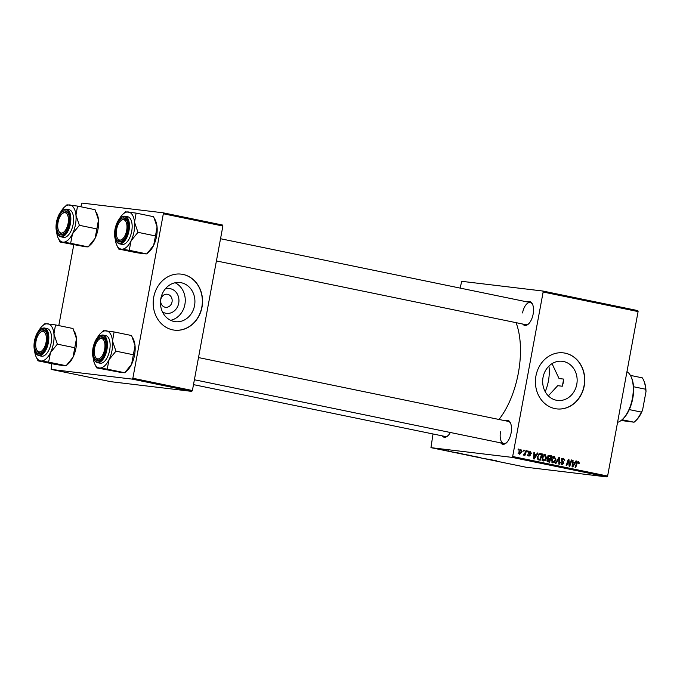 <?xml version="1.0" encoding="UTF-8"?>
<svg xmlns="http://www.w3.org/2000/svg" width="680" height="680" viewBox="0 0 680 680"><rect width="100%" height="100%" fill="white"/><g stroke="black" fill="none" stroke-linecap="round" stroke-linejoin="round"><path stroke-width="1.02" d="M165.18 289.034A12.486 10.905 -83.2 0 1 178.713 303.161A12.486 10.905 -83.2 0 1 162.444 311.882M160.778 299.608A6.579 5.746 96.8 0 0 165.623 307.309A6.579 5.746 96.8 0 0 172.04 301.928A6.579 5.746 96.8 0 0 167.186 294.236A6.579 5.746 96.8 0 0 160.778 299.608M160.82 298.648A19.712 17.204 96.8 0 0 175.338 321.691A19.712 17.204 96.8 0 0 194.548 305.592A19.712 17.204 96.8 0 0 180.03 282.548A19.712 17.204 96.8 0 0 160.82 298.648M170.612 320.314A19.712 17.204 96.8 0 0 184.892 304.436A19.712 17.204 96.8 0 0 175.108 282.769M153.731 297.168A28.211 24.624 96.8 0 0 174.513 330.157A28.211 24.624 96.8 0 0 202.011 307.113A28.211 24.624 96.8 0 0 181.228 274.133A28.211 24.624 96.8 0 0 153.731 297.168M174.42 330.14A28.211 24.624 96.8 0 0 201.824 307.096A28.211 24.624 96.8 0 0 181.135 274.116M552.041 363.647L559.037 378.53L563.601 379.083L563.287 382.721L562.284 386.231L557.711 385.679L548.327 395.862M576.776 384.336A19.712 17.204 -83.2 0 1 557.558 400.435A19.712 17.204 -83.2 0 1 543.039 377.392A19.712 17.204 -83.2 0 1 562.25 361.293A19.712 17.204 -83.2 0 1 576.776 384.336M535.95 375.912A28.211 24.624 96.8 0 0 556.733 408.892A28.211 24.624 96.8 0 0 584.231 385.857A28.211 24.624 96.8 0 0 563.448 352.877A28.211 24.624 96.8 0 0 535.95 375.912M556.639 408.884A28.211 24.624 96.8 0 0 584.043 385.841A28.211 24.624 96.8 0 0 563.354 352.861M450.304 432.48A12.223 5.95 101.6 0 1 447.797 435.863A12.223 5.95 101.6 0 1 442.085 435.837M193.494 384.625L445.128 436.466A11.288 5.491 -78.4 0 0 448.162 435.514M527.246 301.92A12.223 5.95 101.6 0 1 532.5 304.155A12.223 5.95 101.6 0 1 533.129 314.143A12.223 5.95 101.6 0 1 528.402 324.046A12.223 5.95 101.6 0 1 522.69 324.028M216.418 260.933L525.733 324.657A11.288 5.491 -78.4 0 0 528.76 323.697M505.214 420.75A12.223 5.95 101.6 0 1 510.476 422.994A12.223 5.95 101.6 0 1 511.105 432.973A12.223 5.95 101.6 0 1 506.379 442.884A12.223 5.95 101.6 0 1 500.667 442.858M500.522 431.774A11.288 5.491 -78.4 0 0 503.71 443.488A11.288 5.491 -78.4 0 0 506.736 442.527M516.06 322.66A64.889 31.569 101.6 0 1 518.338 373.107A64.889 31.569 101.6 0 1 498.975 419.466M448.511 450.916L447.916 450.831L448.511 450.916M444.558 450.1L443.963 450.015L444.558 450.1M466.004 454.512L466.573 454.639M462.23 453.985L461.694 453.789M458.269 452.923L452.379 451.988L458.269 452.923M470.322 455.404L466.216 454.767L470.322 455.404M479.791 457.36L474.147 456.467L479.791 457.36M499.723 461.465L499.264 461.363M492.175 459.91L485.01 458.711L492.175 459.91M512.031 457.368L430.95 447.652L525.904 467.211L606.985 476.927L512.031 457.368L512.66 456.492L607.614 476.06L606.985 476.927M496.817 460.862L490.935 459.927L496.817 460.862M484.406 458.303L485.087 458.447M480.726 457.793L479.995 457.598M480.615 457.716L481.108 457.878M475.363 456.442L475.94 456.569M471.588 455.914L471.062 455.719M451.724 451.579L451.103 451.443M448.366 451.061L447.729 450.899M461.541 453.602L456.994 452.931L461.541 453.602M441.966 449.565L442.45 449.667M446.819 450.568L442.646 449.905L446.819 450.568M439.144 448.987L438.558 448.902L439.152 449.021M542.861 291.031L637.814 310.599L638.095 311.576L543.141 292.017L542.861 291.031L461.779 281.325L460.062 288.082M433.015 433.976L430.95 447.652M527.663 450.95L528.25 451.069L527.952 451.971L527.357 451.843L527.663 450.95M523.711 450.135L524.297 450.254L524 451.154L523.404 451.035L523.711 450.135M544.841 454.427L546.542 457.657L545.241 460.36L543.388 460.998L541.977 457.716C542.342 455.66 543.396 454.571 545.13 454.461L544.969 454.435M537.421 452.965L538.05 453.092L534.233 459.017L533.519 458.873L533.944 452.242L534.539 452.37L534.395 454.172L536.401 454.58L537.421 452.965M549.227 455.413L551.726 455.906L549.576 462.179L547.375 461.618L546.873 459.994L547.935 458.575L547.476 457.121L549.329 455.421M558.943 457.394L559.691 457.546L559.36 464.193L558.764 464.075L559.053 458.379L555.917 463.488L555.288 463.361L558.943 457.394M578.212 462.06L577.218 463.123L575.688 467.56L575.101 467.44L576.674 462.842L578.391 461.312L579.275 462.978L578.51 463.522L578.212 462.06L576.325 461.839M571.327 459.943L571.914 460.071L569.755 466.335L569.135 466.208L568.548 460.394L566.746 465.715L566.151 465.596L568.302 459.323L568.922 459.45L569.525 465.264L571.327 459.943M543.141 292.017L512.66 456.492M638.095 311.576L607.614 476.06M575.968 460.904L576.606 461.031L572.789 466.964L572.075 466.812L572.5 460.19L573.087 460.309L572.951 462.111L574.948 462.527L575.968 460.904M563.354 459L562.012 459.85L562.054 460.445L563.38 461.864L563.779 463.412L561.884 464.805L560.617 462.451L562.045 464.049L563.185 463.335L561.417 459.79L563.533 458.252L564.867 460.802L564.273 460.76L564.298 459.773L563.354 459L561.391 458.762M554.2 456.356L555.909 459.587L554.608 462.289L552.755 462.918L551.336 459.646C551.71 457.589 552.763 456.501 554.489 456.39L554.336 456.365M530.094 451.979L529.185 452.54L530.46 455.107L528.981 456.195L527.918 454.495L529.116 455.608L529.865 454.699L528.59 452.472L530.23 451.392L531.327 453.271L530.715 453.322L530.094 451.979L528.164 451.741M528.012 455.481L527.365 455.404M540.167 453.568L542.36 453.976L540.209 460.25L538.11 459.731L537.336 456.909L539.767 453.602L540.693 453.637L539.767 453.602M520.88 449.488L522.138 451.673L519.724 454.291L518.721 452.038L520.973 449.488M525.963 450.602L526.558 450.721L524.994 455.285L524.399 455.166L524.731 454.223L523.583 455.081L523.217 454.827L525.317 452.421L525.963 450.602M518.296 449.021L518.883 449.14L518.585 450.041L517.99 449.922L518.296 449.021M132.226 379.117L51.145 369.401L110.687 381.667L191.769 391.382L132.226 379.117L132.855 378.25L192.397 390.515L191.769 391.382M163.055 212.789L222.598 225.054L222.887 226.032L163.336 213.767L163.055 212.789L81.974 203.073L80.826 206.762M73.763 244.834L58.794 325.593M51.739 363.664L51.145 369.401M163.336 213.767L132.855 378.25M222.887 226.032L192.397 390.515M532.695 304.623A11.288 5.491 -78.4 0 0 530.289 302.549A11.288 5.491 -78.4 0 0 522.546 312.945M510.671 423.453A11.288 5.491 -78.4 0 0 508.266 421.379L198.509 357.57M571.31 459.994L571.914 460.071M567.962 460.317L568.548 460.394M567.392 461.966L568.021 462.043M568.284 459.374L568.922 459.45M568.786 463.335L569.398 463.412M569.015 465.205L569.525 465.264M575.935 460.955L576.606 461.031M573.775 462.383L573.385 462.987M572.492 460.241L573.087 460.309M572.381 462.043L572.951 462.111M572.373 462.154L574.948 462.527M573.351 464.975L574.49 463.216L572.891 462.885L572.645 466.2L573.351 464.975M572.118 466.131L572.645 466.2M572.331 462.817L572.891 462.885M578.68 462.91L579.275 462.978M578.527 463.488L579.113 463.556M577.099 461.933L578.102 462.052M562.471 458.346L562.963 458.949M564.273 460.734L564.867 460.802M561.417 459.782L562.012 459.85M561.365 460.36L562.054 460.445M562.054 461.703L563.38 461.864M563.185 463.344L563.779 463.412M561.637 464.006L561.136 464.457M560.592 462.579L561.178 462.655M558.909 457.453L559.691 457.546M558.39 458.294L559.053 458.379M553.392 456.526L553.835 457.079M555.313 459.519L555.909 459.587M553.461 462.154L554.608 462.289M552.696 462.145L552.041 462.587M551.573 462.009L554.234 461.694L555.331 459.433L554.31 457.138L552.389 456.9M551.318 459.765L551.913 459.833L553.027 462.188L551.2 461.966M554.31 457.138L551.913 459.833M552.729 456.952L554.132 457.113M548.811 455.464L551.726 455.906M549.908 455.693L549.703 456.28M548.947 458.49L548.726 459.136L546.899 458.915M548.02 461.185L547.808 461.805M547.655 458.277L550.154 458.635L550.885 456.518L549.202 456.212L548.063 457.258L548.913 458.379L550.154 458.635M546.907 461.006L549.236 461.329L549.908 459.374L548.956 459.179L547.952 459.246L547.46 460.088L549.236 461.329M546.899 460.955L548.233 461.116M546.865 460.012L547.46 460.088M547.188 459.153L548.956 459.179M547.621 458.226L548.913 458.379M547.468 457.19L548.063 457.258M547.961 456.059L549.788 456.297M530.731 453.203L531.327 453.271M530.723 453.288L531.318 453.364M528.879 451.826L529.907 451.954M528.598 452.463L529.185 452.54M528.572 452.897L529.236 452.973M529.865 455.039L530.46 455.107M537.387 453.008L538.05 453.092M535.219 454.444L534.828 455.048M533.944 452.293L534.539 452.37M533.825 454.104L534.395 454.172M533.825 454.206L536.401 454.58M534.803 457.028L535.933 455.269L534.344 454.945L534.089 458.26L534.803 457.028M533.562 458.192L534.089 458.26M533.774 454.877L534.344 454.945M539.775 453.602L542.36 453.976M540.54 453.764L540.337 454.367M538.662 459.255L538.45 459.875M537.489 459.068L539.869 459.399L541.518 454.588L538.628 454.163M537.404 458.856L539.869 459.399M537.327 457.002L537.914 457.07L538.305 458.958M540.77 454.435C539.181 454.283 538.237 455.158 537.914 457.07M544.025 454.597L544.467 455.149M545.946 457.589L546.542 457.657M544.102 460.224L545.241 460.36M543.337 460.215L542.674 460.658M542.207 460.079L544.875 459.765L545.963 457.504L544.943 455.209L543.023 454.979M541.952 457.835L542.546 457.904L543.66 460.258L541.841 460.037M544.943 455.209L542.546 457.904M543.371 455.022L544.765 455.192M521.543 451.596L522.138 451.673M518.848 453.585L518.101 453.492M518.712 452.089L519.308 452.166L519.86 453.704L521.534 451.622L520.973 450.1L519.104 449.871M520.973 450.1L519.308 452.166M519.758 449.947L520.888 450.083M523.693 450.185L524.297 450.254M525.946 450.653L526.558 450.721M527.646 451.002L528.25 451.069M518.279 449.072L518.883 449.14M492.838 460.233L494.564 460.504L492.838 460.233M473.526 456.28L471.606 455.829L473.526 456.28M468.325 455.243L466.812 454.894L468.325 455.243M466.82 454.852L467.321 455.031M470.101 455.489L468.282 455.073L470.101 455.489M468.29 455.039L468.86 455.235M454.283 452.293L456.008 452.565L454.283 452.293M458.966 453.313L462.137 453.756L458.966 453.313M464.16 454.35L462.247 453.9L464.16 454.35M439.416 449.216L441.813 449.616L439.297 449.089M563.601 379.083A56.423 27.455 101.6 0 1 562.998 382.661A56.423 27.455 101.6 0 1 562.284 386.231M545.207 391.688A26.333 12.809 -78.4 0 0 548.42 380.919A26.333 12.809 -78.4 0 0 548.913 366.112M134.53 222.199A18.93 9.206 101.6 0 1 134.036 231.642A18.93 9.206 101.6 0 1 131.087 240.797L137.964 232.33L134.53 222.199L136.119 213.103L125.528 211.828L123.02 214.115A18.93 9.206 101.6 0 1 128.316 211.947A18.93 9.206 -78.4 0 1 134.53 222.199M127.576 230.597A12.223 5.95 101.6 0 1 122.85 240.499A12.223 5.95 101.6 0 1 116.816 240.023A12.223 5.95 101.6 0 1 115.728 229.177A12.223 5.95 101.6 0 1 120.955 218.85A12.223 5.95 101.6 0 1 126.947 220.609A12.223 5.95 101.6 0 1 127.576 230.597M117.376 238.144A11.288 5.491 -78.4 0 0 120.181 241.102A11.288 5.491 -78.4 0 0 123.207 240.15A11.288 5.491 101.6 0 1 120.181 241.102A11.288 5.491 101.6 0 1 117.572 238.612L117.172 237.736A10.345 5.032 -78.4 0 0 126.404 231.676A10.345 5.032 -78.4 0 0 125.936 221.646A10.345 5.032 -78.4 0 0 120.641 220.906A10.345 5.032 -78.4 0 0 116.9 228.089A10.345 5.032 -78.4 0 0 117.172 237.736M131.699 231.37A14.11 6.859 -78.4 0 0 127.712 216.733L124.984 216.172A14.11 6.859 101.6 0 1 128.97 230.8A14.11 6.859 101.6 0 1 119.289 243.797L122.026 244.367A14.11 6.859 -78.4 0 0 131.699 231.37M136.119 213.103L153.637 216.707L157.063 226.839L155.482 235.943L137.964 232.33M155.482 235.943L153.62 245.438L146.744 253.903L129.226 250.3L131.087 240.797A18.93 9.206 101.6 0 1 121.422 249.144L129.226 250.3M154.921 219.334L155.593 220.83A18.93 9.206 101.6 0 1 157.063 226.839A18.93 9.206 101.6 0 1 153.62 245.438A18.93 9.206 101.6 0 1 149.251 251.617L146.744 253.903L143.956 253.784L136.153 252.637L118.634 249.025L121.422 249.144A18.93 9.206 101.6 0 1 116.671 244.91A18.93 9.206 101.6 0 1 115.218 239.028M116.671 244.91L118.634 249.025M119.357 218.943A18.93 9.206 101.6 0 1 123.02 214.115M120.641 220.906L121.355 220.252A11.288 5.491 101.6 0 1 124.729 218.994A11.288 5.491 101.6 0 1 127.134 221.076A11.288 5.491 -78.4 0 0 124.729 218.994A11.288 5.491 -78.4 0 0 120.989 220.609M68.272 222.267A10.345 5.032 -78.4 0 0 62.059 213.885A10.345 5.032 -78.4 0 0 57.877 223.465A10.345 5.032 -78.4 0 0 58.591 230.715A10.345 5.032 -78.4 0 0 63.971 231.948A10.345 5.032 -78.4 0 0 68.272 222.267M62.059 213.885L62.772 213.231A11.288 5.491 101.6 0 1 66.156 211.981A11.288 5.491 101.6 0 1 68.561 214.055A11.288 5.491 -78.4 0 0 66.156 211.981A11.288 5.491 -78.4 0 0 62.407 213.588M58.794 231.132A11.288 5.491 -78.4 0 0 61.599 234.081A11.288 5.491 -78.4 0 0 64.626 233.129A11.288 5.491 101.6 0 1 61.599 234.081A11.288 5.491 101.6 0 1 58.99 231.591L58.591 230.715M75.956 215.178A18.93 9.206 101.6 0 1 75.454 224.629A18.93 9.206 101.6 0 1 72.505 233.775L79.382 225.318L75.956 215.178L77.537 206.082L66.946 204.816L64.439 207.094A18.93 9.206 101.6 0 1 69.734 204.935A18.93 9.206 -78.4 0 1 75.956 215.178M68.995 223.575A12.223 5.95 101.6 0 1 64.269 233.478A12.223 5.95 101.6 0 1 58.233 233.002A12.223 5.95 101.6 0 1 57.154 222.156A12.223 5.95 101.6 0 1 62.381 211.837A12.223 5.95 101.6 0 1 68.365 213.588A12.223 5.95 101.6 0 1 68.995 223.575M73.126 224.349A14.11 6.859 -78.4 0 0 69.139 209.712L66.402 209.151A14.11 6.859 101.6 0 1 70.388 223.788A14.11 6.859 101.6 0 1 60.707 236.784L63.444 237.346A14.11 6.859 -78.4 0 0 73.126 224.349M77.537 206.082L95.055 209.695L98.481 219.827L96.9 228.922L79.382 225.318M96.9 228.922L95.038 238.425L88.162 246.891L70.644 243.278L72.505 233.775A18.93 9.206 101.6 0 1 62.841 242.131L70.644 243.278M96.339 212.321L97.019 213.809A18.93 9.206 101.6 0 1 98.481 219.827A18.93 9.206 101.6 0 1 95.038 238.425A18.93 9.206 101.6 0 1 90.669 244.604L88.162 246.891L85.374 246.772L60.053 242.012L62.841 242.131A18.93 9.206 101.6 0 1 58.097 237.889A18.93 9.206 101.6 0 1 56.644 232.007M58.097 237.889L60.053 242.012M60.775 211.922A18.93 9.206 101.6 0 1 64.439 207.094M94.427 349.316A10.345 5.032 -78.4 0 0 95.149 356.567A10.345 5.032 -78.4 0 0 100.529 357.799A10.345 5.032 -78.4 0 0 104.822 348.118A10.345 5.032 -78.4 0 0 98.617 339.736A10.345 5.032 -78.4 0 0 94.427 349.316M95.353 356.983A11.288 5.491 -78.4 0 0 98.158 359.933A11.288 5.491 -78.4 0 0 101.184 358.98A11.288 5.491 101.6 0 1 98.158 359.933A11.288 5.491 101.6 0 1 95.548 357.442L95.149 356.567M98.617 339.736L99.331 339.091A11.288 5.491 101.6 0 1 102.706 337.832A11.288 5.491 101.6 0 1 105.111 339.906A11.288 5.491 -78.4 0 0 102.706 337.832A11.288 5.491 -78.4 0 0 98.966 339.439M114.087 331.933L131.614 335.546L135.04 345.678A18.93 9.206 101.6 0 1 134.546 355.122A18.93 9.206 101.6 0 1 131.597 364.276L124.72 372.742L107.194 369.129L109.064 359.626L115.94 351.169L112.506 341.037L114.087 331.933L103.504 330.667L100.997 332.945A18.93 9.206 101.6 0 1 106.292 330.786A18.93 9.206 101.6 0 1 112.506 341.037A18.93 9.206 101.6 0 1 109.064 359.626A18.93 9.206 101.6 0 1 99.399 367.982L107.194 369.129M132.897 338.173L133.569 339.66A18.93 9.206 101.6 0 1 135.04 345.678L131.597 364.276A18.93 9.206 101.6 0 1 127.228 370.455L124.72 372.742L121.932 372.623L96.611 367.863L99.399 367.982A18.93 9.206 -78.4 0 1 94.647 363.74L96.611 367.863M93.704 348.007A12.223 5.95 101.6 0 1 98.931 337.688A12.223 5.95 101.6 0 1 104.924 339.439A12.223 5.95 101.6 0 1 105.553 349.426A12.223 5.95 101.6 0 1 100.819 359.329A12.223 5.95 101.6 0 1 94.792 358.853A12.223 5.95 101.6 0 1 93.704 348.007M97.266 362.635L100.002 363.197A14.11 6.859 -78.4 0 0 109.675 350.2A14.11 6.859 -78.4 0 0 105.689 335.563L102.952 335.002A14.11 6.859 101.6 0 1 106.939 349.639A14.11 6.859 101.6 0 1 97.266 362.635C93.228 360.978 91.808 356.082 92.998 347.93C94.987 339.337 98.303 335.027 102.952 335.002M133.458 354.773L115.94 351.169M97.334 337.773A18.93 9.206 101.6 0 1 100.997 332.945M93.194 357.858A18.93 9.206 -78.4 0 0 94.647 363.74M36.295 339.906A10.345 5.032 -78.4 0 0 36.567 349.546A10.345 5.032 -78.4 0 0 45.798 343.493A10.345 5.032 -78.4 0 0 45.339 333.464A10.345 5.032 -78.4 0 0 40.035 332.716A10.345 5.032 -78.4 0 0 36.295 339.906M36.771 349.962A11.288 5.491 -78.4 0 0 39.576 352.92A11.288 5.491 -78.4 0 0 42.602 351.959A11.288 5.491 101.6 0 1 39.576 352.92A11.288 5.491 101.6 0 1 36.967 350.429L36.567 349.546M40.035 332.716L40.749 332.07A11.288 5.491 101.6 0 1 44.132 330.811A11.288 5.491 101.6 0 1 46.538 332.885A11.288 5.491 -78.4 0 0 44.132 330.811A11.288 5.491 -78.4 0 0 40.383 332.418M55.514 324.912L73.032 328.525L76.457 338.657A18.93 9.206 101.6 0 1 75.965 348.1A18.93 9.206 101.6 0 1 73.015 357.255L66.138 365.721L48.62 362.108L50.481 352.614L57.358 344.148L53.933 334.016L55.514 324.912L44.922 323.646L42.415 325.933A18.93 9.206 101.6 0 1 47.711 323.765A18.93 9.206 101.6 0 1 53.933 334.016A18.93 9.206 101.6 0 1 50.481 352.614A18.93 9.206 101.6 0 1 40.817 360.961L48.62 362.108M74.316 331.151L74.996 332.639A18.93 9.206 101.6 0 1 76.457 338.657L73.015 357.255A18.93 9.206 101.6 0 1 68.646 363.434L66.138 365.721L63.35 365.602L55.547 364.454L38.029 360.842L40.817 360.961A18.93 9.206 -78.4 0 1 36.074 356.719L38.029 360.842M35.122 340.986A12.223 5.95 101.6 0 1 40.349 330.667A12.223 5.95 101.6 0 1 46.342 332.426A12.223 5.95 101.6 0 1 46.971 342.405A12.223 5.95 101.6 0 1 42.245 352.308A12.223 5.95 101.6 0 1 36.21 351.832A12.223 5.95 101.6 0 1 35.122 340.986M38.683 355.615L41.42 356.175A14.11 6.859 -78.4 0 0 51.102 343.179A14.11 6.859 -78.4 0 0 47.115 328.55L44.379 327.981A14.11 6.859 101.6 0 1 48.365 342.618A14.11 6.859 101.6 0 1 38.683 355.615C34.646 353.966 33.227 349.061 34.416 340.909C36.405 332.316 39.729 328.006 44.379 327.981M74.877 347.752L57.358 344.148M38.752 330.76A18.93 9.206 101.6 0 1 42.415 325.933M34.612 350.846A18.93 9.206 -78.4 0 0 36.074 356.719M631.074 376.712L631.473 377.596A25.39 12.35 101.6 0 1 633.531 386.741A25.39 12.35 101.6 0 1 629.298 409.598A25.39 12.35 101.6 0 1 622.965 418.905L622.251 419.551A26.333 12.809 -78.4 0 0 631.074 376.712A26.333 12.809 -78.4 0 0 626.96 371.671M617.567 422.339A26.333 12.809 -78.4 0 0 622.251 419.551M621.112 420.503L634.075 422.203A25.39 12.35 -78.4 0 0 635.035 421.387A25.39 12.35 -78.4 0 0 641.367 412.089L642.575 410.065A24.446 11.9 101.6 0 1 635.749 420.741L635.035 421.387M622.064 419.721L634.075 422.203M630.411 375.394L642.294 377.842A25.39 12.35 -78.4 0 1 643.543 380.077A25.39 12.35 -78.4 0 1 645.601 389.224L646 391.587L642.575 410.065M629.298 409.598L641.367 412.089M633.531 386.741L645.601 389.224M643.543 380.077L643.943 380.962A24.446 11.9 101.6 0 1 646 391.587M572.22 464.483L572.789 464.559M576.606 463.046L577.218 463.123M561.544 461.1L562.76 461.244M557.651 459.51L558.331 459.595M528.751 453.415L529.712 453.535M533.673 456.543L534.242 456.612M537.481 459.034L539.019 459.221M128.214 230.673A13.54 6.587 -78.4 0 0 124.117 216.58A13.54 6.587 -78.4 0 0 115.09 229.1A13.54 6.587 -78.4 0 0 119.187 243.194A13.54 6.587 -78.4 0 0 128.214 230.673M69.632 223.652A13.54 6.587 -78.4 0 0 65.535 209.559A13.54 6.587 -78.4 0 0 56.508 222.079A13.54 6.587 -78.4 0 0 60.605 236.173A13.54 6.587 -78.4 0 0 69.632 223.652M93.066 347.93A13.54 6.587 -78.4 0 0 97.163 362.024A13.54 6.587 -78.4 0 0 106.191 349.503A13.54 6.587 -78.4 0 0 102.093 335.41A13.54 6.587 -78.4 0 0 93.066 347.93M34.484 340.909A13.54 6.587 -78.4 0 0 38.581 355.002A13.54 6.587 -78.4 0 0 47.608 342.482A13.54 6.587 -78.4 0 0 43.511 328.389A13.54 6.587 -78.4 0 0 34.484 340.909M549.38 456.221L547.562 456M124.984 216.172C120.326 216.197 117.011 220.507 115.022 229.092C113.815 237.209 115.234 242.105 119.289 243.797M530.289 302.549L220.532 238.731M66.402 209.151C61.753 209.177 58.429 213.486 56.44 222.079C55.233 230.189 56.661 235.093 60.707 236.784M194.395 379.763L503.71 443.488"/></g></svg>
